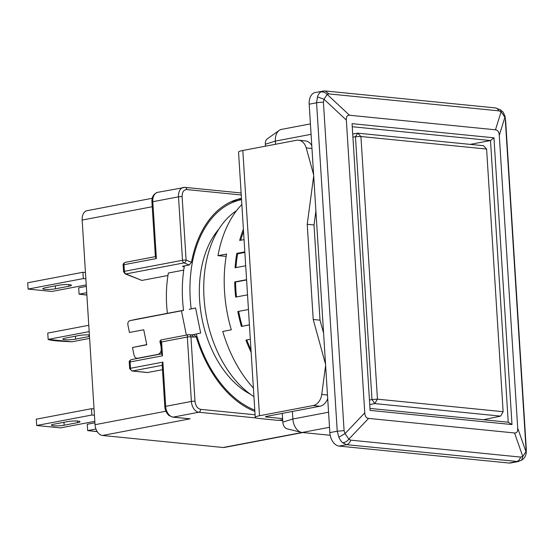 <?xml version="1.0" encoding="UTF-8"?>
<svg xmlns="http://www.w3.org/2000/svg" width="554" height="554" viewBox="0 0 554 554"><rect width="100%" height="100%" fill="white"/><g stroke="black" fill="none" stroke-linecap="round" stroke-linejoin="round"><path stroke-width="0.83" d="M253.94 396.65A102.31 66.715 -100.8 0 1 204.391 302.373A102.31 66.715 -100.8 0 1 236.544 210.679M292.387 411.47L292.858 419.004A12.79 8.338 79.2 0 0 301.293 432.335L287.034 428.803A6.392 4.169 -100.8 0 1 282.817 422.141L282.27 413.395M310.42 123.888L281.487 129.387A12.79 8.338 79.2 0 0 279.237 130.363L267.263 138.874A6.392 4.169 -100.8 0 0 265.338 144.241L265.456 146.18M301.293 432.335A12.79 8.338 79.2 0 0 302.152 432.48L330.198 435.278M279.237 130.363A12.79 8.338 79.2 0 0 275.373 141.104L275.573 144.262M324.284 91.001L315.288 92.476A12.79 8.338 79.2 0 0 309.18 104.194L329.845 432.619A12.79 8.338 79.2 0 0 339.138 446.095L509.064 463.04A12.79 8.338 79.2 0 0 510.656 462.978L518.094 461.565L346.534 444.689L339.138 446.095M342.691 442.75L346.534 444.689A6.392 4.757 -84.3 0 0 350.64 440.139L348.847 439.149C347.192 441.337 345.135 442.542 342.691 442.75A12.79 8.338 79.2 0 1 338.875 437.217L345.031 433.616L344.089 430.638L337.241 431.213L338.875 437.217M320.621 92.047C323.051 91.555 325.233 92.338 327.158 94.402L328.861 93.903L325.316 90.96L322.726 91.064L320.621 92.047A12.79 8.338 79.2 0 0 317.463 96.888L316.583 102.788L309.18 104.194M368.583 418.409L348.847 439.149L345.031 433.616L364.767 412.875C365.01 416.296 366.284 418.138 368.583 418.409L514.541 432.965C516.834 433.152 517.893 431.538 517.706 428.131L499.286 135.335C499.043 131.921 497.769 130.079 495.47 129.802L349.505 115.246C347.213 115.066 346.16 116.672 346.347 120.086L364.767 412.875M329.845 432.619L337.241 431.213L316.583 102.788A6.392 0.914 -3.6 0 1 323.425 102.213L323.993 99.235L317.463 96.888M346.347 120.086L323.993 99.235L327.158 94.402L349.505 115.246M505.054 116.527L505.636 120.606L505.061 116.527C502.076 109.547 503.558 112.968 500.359 109.775L495.241 107.905A6.392 4.757 95.7 0 1 498.787 110.848L328.861 93.903M498.787 110.848L501.093 111.749L500.359 109.775M495.47 129.802L501.093 111.749L504.909 117.275L499.286 135.335M505.636 120.606L526.3 449.031A6.392 0.914 176.4 0 0 526.002 448.775L526.196 453.096C525.767 456.15 524.236 458.511 521.612 460.18L522.782 456.496L520.573 457.085C519.818 459.619 518.447 461.136 516.466 461.634L509.064 463.04M517.706 428.131L525.947 451.655L522.782 456.496L514.541 432.965M511.993 424.551L370.1 410.403L352.06 123.66L493.953 137.814L511.993 424.551L508.226 422.217L490.505 140.529L493.953 137.814M369.975 408.43L508.226 422.217M470.221 144.386L490.505 140.529L352.254 126.741M486.606 149.054L483.566 145.716L357.752 133.168L360.924 136.519L486.606 149.054L503.129 411.698L377.447 399.164L360.924 136.519L355.446 136.706L357.752 133.168L352.711 134.026M352.905 137.136L355.446 136.706L371.983 399.538L369.449 400.057M369.733 404.607L374.767 403.582L371.983 399.538L377.447 399.164L374.767 403.582L500.581 416.13L503.129 411.698L500.581 416.13L483.4 419.738M89.388 334.969A7.673 1.101 176.4 0 0 78.73 335.565L65.4 338.099A7.673 1.101 176.4 0 0 62.837 339.09A7.673 1.101 176.4 0 0 67.394 339.803A7.673 1.101 176.4 0 0 75.593 339.11L88.931 336.583A7.673 1.101 176.4 0 0 89.485 336.465M45.345 287.768A7.673 1.101 176.4 0 0 42.783 288.759A7.673 1.101 176.4 0 0 44.729 289.361A7.673 1.101 176.4 0 0 55.538 288.786L68.876 286.252A7.673 1.101 176.4 0 0 71.438 285.262A7.673 1.101 176.4 0 0 66.875 284.548A7.673 1.101 176.4 0 0 58.682 285.234L45.345 287.768M53.925 424.191A7.673 1.101 176.4 0 0 51.37 425.181A7.673 1.101 176.4 0 0 53.309 425.784A7.673 1.101 176.4 0 0 64.126 425.209L77.456 422.674A7.673 1.101 176.4 0 0 80.018 421.684A7.673 1.101 176.4 0 0 75.462 420.971A7.673 1.101 176.4 0 0 67.263 421.656L53.925 424.191M28.095 289.077L83.315 278.586L82.92 272.27L27.7 282.762L28.095 289.077A28.136 4.03 176.4 0 0 28.102 289.084L51.827 291.452A28.136 4.03 176.4 0 0 51.889 291.452L86.237 284.922M86.881 295.074L79.077 294.167L86.729 292.706M60.414 427.875L36.682 425.507A28.136 4.03 176.4 0 0 36.682 425.507L60.414 427.875A28.136 4.03 176.4 0 0 60.469 427.875L94.824 421.345M97.234 431.663L87.664 430.59L95.932 429.011M167.959 275.476L141.866 280.435L125.903 273.932L184.011 262.887A2.555 1.787 -67.8 0 0 186.109 260.089L191.483 262.284L189.163 264.992L182.495 266.259L184.212 266.959M191.483 262.284A109.983 71.722 -100.8 0 1 241.461 198.367M241.509 199.08A109.983 71.722 79.2 0 0 237.701 199.281M254.785 410.133A108.702 70.884 -100.8 0 1 196.261 334.02L192.377 334.789L193.54 334.568L196.164 336.666L193.983 337.144L190.943 336.846L194.994 401.262C195.59 405.86 197.446 408.554 200.569 409.351L255.075 414.787M302.816 432.549L224.391 447.445A10.228 6.669 -100.8 0 1 223.117 447.5L102.469 435.472A10.228 6.669 -100.8 0 1 95.032 424.689L82.158 220.056A10.228 6.669 -100.8 0 1 87.047 210.679L152.246 198.29M88.778 325.295L47.755 333.086L48.15 339.401L89.18 331.611M48.15 339.401A28.136 4.03 176.4 0 0 48.15 339.415L71.882 341.776A28.136 4.03 176.4 0 0 71.944 341.776L89.603 338.418M83.315 278.586L85.856 278.842M51.827 291.452L28.102 289.084M82.92 272.27L85.461 272.526M86.334 286.39L78.682 287.845L79.077 294.16A28.136 4.03 176.4 0 0 79.077 294.167L86.867 294.95M91.902 415.008L91.5 408.693L36.28 419.184L36.682 425.5L91.902 415.008L94.443 415.265M91.5 408.693L94.042 408.949M94.914 422.813L87.262 424.267L87.657 430.583A28.136 4.03 176.4 0 0 87.664 430.59L97.151 431.538M147.655 372.51L132.364 370.979A2.555 1.669 -100.8 0 1 130.502 368.285A2.555 0.367 -3.6 0 0 129.65 368.618L131.949 371L147.246 372.523A2.555 1.904 95.7 0 0 147.655 372.51L162.488 369.691M141.866 280.435L125.135 273.863A2.555 1.787 -67.8 0 0 125.903 273.932A2.555 1.669 -100.8 0 1 124.408 271.322L182.508 260.283A2.555 1.669 79.2 0 0 184.011 262.887L189.163 264.992M71.882 341.776C57.671 341.16 49.763 340.371 48.15 339.415M194.994 401.262A2.555 0.367 176.4 0 0 191.393 401.456L165.674 406.345A2.555 0.367 176.4 0 0 164.815 406.671L162.156 364.366L162.89 362.129L165.674 406.345A10.228 6.669 -100.8 0 0 173.104 417.127A2.555 1.904 -84.3 0 1 172.689 417.148L190.098 418.824L173.104 417.127L198.824 412.238L255.934 417.938M183.54 310.275L136.526 319.208A3.836 2.909 -102.4 0 0 136.464 319.222L129.948 320.662A3.836 2.909 77.6 0 0 127.919 324.949L129.442 332.469L143.728 329.755L146.782 344.789L132.496 347.503L134.02 355.024A3.836 2.909 77.6 0 0 137.641 358.244L157.648 354.442A6.392 4.848 -102.4 0 0 157.752 354.422A6.392 4.848 -102.4 0 0 161.242 349.865M167.398 313.342A99.755 65.047 -100.8 0 1 168.368 273.025L183.727 270.103M184.676 187.397A10.228 6.669 79.2 0 0 183.402 187.453A10.228 6.669 79.2 0 0 178.513 196.822L152.8 201.711A2.555 0.367 -3.6 0 0 151.941 202.037L155.404 256.98L156.373 258.552L123.985 264.708A2.555 1.669 -100.8 0 1 125.211 262.361C123.514 263.337 122.822 264.223 123.133 265.034L123.549 271.654A2.555 0.367 -3.6 0 1 124.408 271.322L123.985 264.708A2.555 0.367 176.4 0 0 123.133 265.034M129.948 320.662A3.836 2.909 77.6 0 1 130.01 320.648L183.554 310.406A108.702 70.884 -100.8 0 1 184.392 265.899M160.674 340.849L159.864 341.008L161.055 346.887M146.741 344.602L132.496 347.503M161.816 353.812L162.495 355.8L130.107 361.949A2.555 1.669 -100.8 0 1 131.298 359.615L131.256 359.622A2.555 1.939 -102.4 0 1 131.298 359.615L161.498 353.874M161.616 341.922L160.646 340.35L160.972 339.934L188.561 334.692A2.555 1.669 79.2 0 0 187.335 337.033L161.616 341.922L162.495 355.8M254.868 411.421A109.983 71.722 -100.8 0 1 196.164 336.666M191.781 334.907L192.377 334.789M189.17 309.34L195.583 307.989L200.673 333.051L194.26 334.408M230.873 201.836A108.702 70.884 -100.8 0 1 234.564 200.97L241.544 199.648A108.702 70.884 -100.8 0 0 191.178 308.959M191.739 334.962L193.983 337.144M200.673 333.051L196.261 334.02M218.982 228.975A94.637 61.716 79.2 0 0 201.85 317.837A94.637 61.716 79.2 0 0 250.38 394.226M250.325 339.283L245.934 340.121A114.456 74.638 79.2 0 0 251.142 352.289M248.455 309.506L237.825 311.521A114.456 74.638 79.2 0 0 241.385 326.431L249.425 324.9M246.578 279.687L234.709 281.944A114.456 74.638 79.2 0 0 235.658 297.103L247.534 294.846M244.826 251.869L236.787 253.4A114.456 74.638 79.2 0 0 235.069 267.776L245.699 265.754M243.4 229.169A114.456 74.638 79.2 0 0 239.66 240.45L244.058 239.612M253.4 388.084A114.456 74.638 -100.8 0 1 222.743 331.458L231.316 329.831A114.456 74.638 -100.8 0 1 226.551 254.044L217.978 255.671A114.456 74.638 -100.8 0 1 241.849 204.481M282.595 418.602L266.1 416.954L266.072 416.476M325.62 365.467L321.736 394.448A12.79 9.522 95.7 0 1 313.128 405.563L259.507 415.749A12.79 1.835 176.4 0 0 255.242 417.397L238.552 152.135A12.79 1.835 -3.6 0 1 242.818 150.48L296.438 140.294A12.79 9.522 -84.3 0 1 298.502 140.204A12.79 9.522 -84.3 0 1 306.224 147.911L313.619 174.752M313.128 405.563L319.921 406.241L266.308 416.428A2.555 0.367 176.4 0 0 265.449 416.753A2.555 0.367 176.4 0 0 266.1 416.954M255.242 417.397A12.79 1.835 176.4 0 0 258.483 418.402L278.025 420.354L282.665 419.71M226.15 256.35L217.978 255.671M311.784 145.55A12.79 9.522 -84.3 0 0 305.296 140.882L298.502 140.204M323.584 333.134L320.011 320.17L314.021 224.979L315.898 210.97M319.921 406.241A12.79 9.522 -84.3 0 0 327.705 398.561M313.696 175.992L307.228 224.301L313.218 319.492L325.544 364.227M250.997 349.934A113.182 73.807 -100.8 0 1 246.786 339.955M249.418 324.81L241.385 326.431M242.188 326.181A113.182 73.807 -100.8 0 1 238.642 311.369M236.482 296.944A113.182 73.807 -100.8 0 1 235.554 282.028L234.709 281.944M235.554 282.028L246.592 279.936M235.956 267.61A113.182 73.807 -100.8 0 1 237.631 253.808L236.787 253.4M237.631 253.808L244.861 252.437M240.692 240.249A113.182 73.807 -100.8 0 1 243.545 231.524M314.021 224.979L307.228 224.301M320.011 320.17L313.218 319.492M265.338 144.241L275.373 141.104L311.078 134.324M328.564 412.218L292.858 419.004L282.817 422.141M302.152 432.48L329.512 427.286M323.425 102.213L344.089 430.638M526.002 448.775L505.345 120.357M350.64 440.139L520.573 457.085M82.158 220.056L152.239 206.739M165.875 411.227L95.032 424.689M278.766 420.209L282.727 420.604M102.469 435.472L190.098 418.824M302.165 432.48L223.117 447.5M88.827 334.928L88.931 336.583M75.593 339.11L75.406 336.195M68.772 284.604L68.876 286.252M55.538 288.786L55.358 285.871M77.352 421.026L77.456 422.674M64.126 425.209L63.939 422.293M131.949 371A2.555 1.904 -84.3 0 0 132.364 370.979L162.218 365.308M156.373 258.552L152.8 201.711A10.228 6.669 -100.8 0 1 157.682 192.335L185.091 187.377L241.122 192.965M241.246 194.994L186.74 189.558A2.555 1.904 -84.3 0 0 185.091 187.377M192.155 334.948L189.288 334.658A2.555 1.904 -84.3 0 1 190.943 336.846A2.555 0.367 -3.6 0 0 187.335 337.033L191.393 401.456A10.228 6.669 79.2 0 0 198.824 412.238A2.555 1.904 -84.3 0 0 200.569 409.351M129.65 368.618L129.255 362.281A2.555 0.367 176.4 0 1 130.107 361.949L130.502 368.285L162.89 362.129M181.449 310.87L186.366 335.108M182.121 196.628L186.109 260.089A2.555 0.367 -3.6 0 0 182.508 260.283L178.513 196.822A2.555 0.367 -3.6 0 1 182.121 196.628C182.155 192.093 183.699 189.738 186.74 189.558M136.526 319.208L130.01 320.648M193.54 334.568L191.926 334.921M189.288 334.658A2.555 1.904 -84.3 0 0 188.879 334.678A2.555 1.669 79.2 0 0 188.561 334.692L189.288 334.658M311.971 148.486L306.224 147.911M259.507 415.749L242.818 150.48M321.736 394.448L327.476 395.023M495.241 107.905L325.316 90.96M521.612 460.18L518.094 461.565M526.3 449.031L526.203 453.096M155.376 256.634L125.211 262.361M151.941 202.037C151.671 196.995 153.59 193.762 157.682 192.335M172.689 417.148L168.728 415.327C164.6 410.618 165.314 409.067 164.815 406.671M160.646 340.35L161.519 354.228M129.255 362.281C128.978 361.437 129.643 360.55 131.256 359.622M125.135 273.863L123.549 271.654"/></g></svg>
